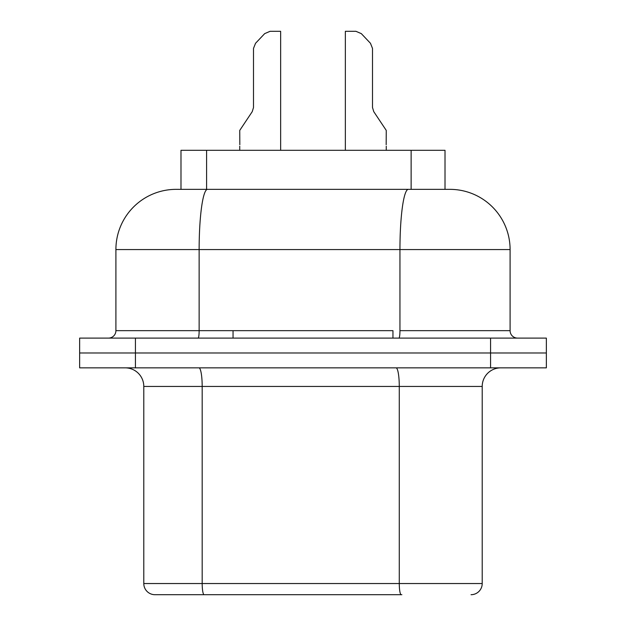 <?xml version="1.0" encoding="UTF-8"?>
<svg xmlns="http://www.w3.org/2000/svg" width="626" height="626" viewBox="0 0 626 626"><rect width="100%" height="100%" fill="white"/><g stroke="black" fill="none" stroke-linecap="round" stroke-linejoin="round"><path stroke-width="0.94" d="M252.247 111.639L253.499 107.516L253.499 48.398L253.499 107.516L253.499 48.398L255.541 43.28L253.499 48.398L255.541 43.28L253.499 48.398L255.541 43.28L253.499 48.398L255.541 43.28L253.499 48.398L255.541 43.28L253.499 48.398L255.541 43.28L264.688 33.624L270.088 31.3L280.644 31.3L270.088 31.3L264.688 33.624L270.088 31.3L280.644 31.3L270.088 31.3L264.688 33.624L255.541 43.28L253.499 48.398L255.541 43.28L264.688 33.624L270.088 31.3L280.644 31.3L270.088 31.3L264.688 33.624L255.541 43.28L264.688 33.624L270.088 31.3L280.644 31.3L270.088 31.3L264.688 33.624L255.541 43.28L253.499 48.398L255.541 43.28L253.499 48.398L253.499 107.516L252.247 111.639L253.499 107.516L252.247 111.639L253.499 107.516L252.247 111.639L253.499 107.516L252.247 111.639L253.499 107.516L252.247 111.639L253.499 107.516L252.247 111.639L253.499 107.516L252.247 111.639L253.499 107.516L252.247 111.639L239.742 130.404L239.821 144.723L239.742 130.404M372.501 48.398L372.501 107.516L372.501 48.398L372.501 107.508L372.501 48.398L370.459 43.28L361.312 33.624L370.459 43.28L372.501 48.398L370.459 43.28L372.501 48.398L370.459 43.28L361.312 33.624L355.912 31.3L345.356 31.3L355.912 31.3L361.312 33.624L370.459 43.28L361.312 33.624L370.459 43.28L372.501 48.398L370.459 43.28L372.501 48.398L370.459 43.28L361.312 33.624L355.912 31.3L345.356 31.3L355.912 31.3L361.312 33.624L370.459 43.28L361.312 33.624L370.459 43.28L372.501 48.398L370.459 43.28L361.312 33.624L355.912 31.3L361.312 33.624L370.459 43.28L361.312 33.624L370.459 43.28L372.501 48.398L370.459 43.28L372.501 48.398L370.459 43.28L361.312 33.624L370.459 43.28L361.312 33.624L370.459 43.28L372.501 48.398L370.459 43.28L361.312 33.624L355.912 31.3L345.356 31.3L355.912 31.3L361.312 33.624L370.459 43.28L372.501 48.398L372.501 107.508L373.753 111.639L372.501 107.516L373.753 111.639L372.501 107.516L373.753 111.639L372.501 107.516L373.753 111.639L372.501 107.516L373.753 111.639L372.501 107.516L373.753 111.639L372.501 107.516L373.753 111.639L372.501 107.516L373.753 111.639L386.258 130.404L386.179 144.723L386.258 130.404M386.258 146.21L386.258 150.303L386.258 146.21M355.912 31.3L345.356 31.3L355.912 31.3L345.356 31.3L355.912 31.3L361.312 33.624L355.912 31.3L349.073 31.3M372.501 107.516L373.753 111.639L372.501 107.516M206.596 150.303L206.596 189.349L180.984 189.349L180.984 150.303L445.016 150.303L445.016 189.349L449.883 189.349A60.213 60.213 0 0 1 510.096 249.563A60.213 60.213 0 0 0 449.883 189.349L176.117 189.349A60.213 60.213 0 0 0 115.904 249.563A60.213 60.213 0 0 1 176.117 189.349M255.541 43.28L264.688 33.624L255.541 43.28M198.098 338.103A7.434 1.033 90 0 0 199.138 330.661L115.904 330.661A7.434 7.434 0 0 1 108.462 338.103A7.434 7.434 0 0 0 115.904 330.661L115.904 249.563L199.138 249.563A60.213 8.381 -90 0 1 207.519 189.349M517.538 338.103A7.434 7.434 0 0 1 510.096 330.661L510.096 249.563A60.213 60.213 0 0 0 449.883 189.349A60.213 60.213 0 0 1 510.096 249.563L399.951 249.563A60.213 8.381 -90 0 1 408.332 189.349M398.918 338.103A7.434 1.033 90 0 0 399.951 330.661L399.951 249.563L199.138 249.563L199.138 330.661L392.956 330.661L392.956 338.103M490.573 338.103L490.573 352.978L546.357 352.978L546.357 338.103L79.643 338.103L79.643 367.853L546.357 367.853L546.357 352.978L79.643 352.978L135.427 352.978L135.427 367.853M239.742 146.21L239.742 150.303L239.742 146.21M471.049 594.7A11.158 11.158 0 0 0 482.208 583.542L482.208 386.445L399.278 386.445L399.278 583.542L202.182 583.542L202.182 386.445L143.792 386.445A18.592 18.592 0 0 0 125.2 367.853A18.592 18.592 0 0 1 143.792 386.445L143.792 583.542A11.158 11.158 0 0 0 154.951 594.7L401.861 594.7M490.573 367.853L490.573 352.978L135.427 352.978L135.427 338.103M158.668 594.7L204.765 594.7M482.208 386.445A18.592 18.592 0 0 1 500.8 367.853A18.592 18.592 0 0 0 482.208 386.445M411.125 150.303L411.125 189.349M510.096 330.661L399.951 330.661M482.208 583.542L399.278 583.542A11.158 1.941 90 0 0 401.219 594.7M198.951 367.853A18.592 3.232 90 0 1 202.182 386.445L399.278 386.445A18.592 3.232 90 0 0 396.047 367.853M204.123 594.7A11.158 1.941 90 0 1 202.182 583.542L143.792 583.542A11.158 11.158 0 0 0 154.951 594.7M345.356 31.3L345.356 150.303M233.044 330.661L233.044 338.103M280.644 31.3L280.644 150.303"/></g></svg>
